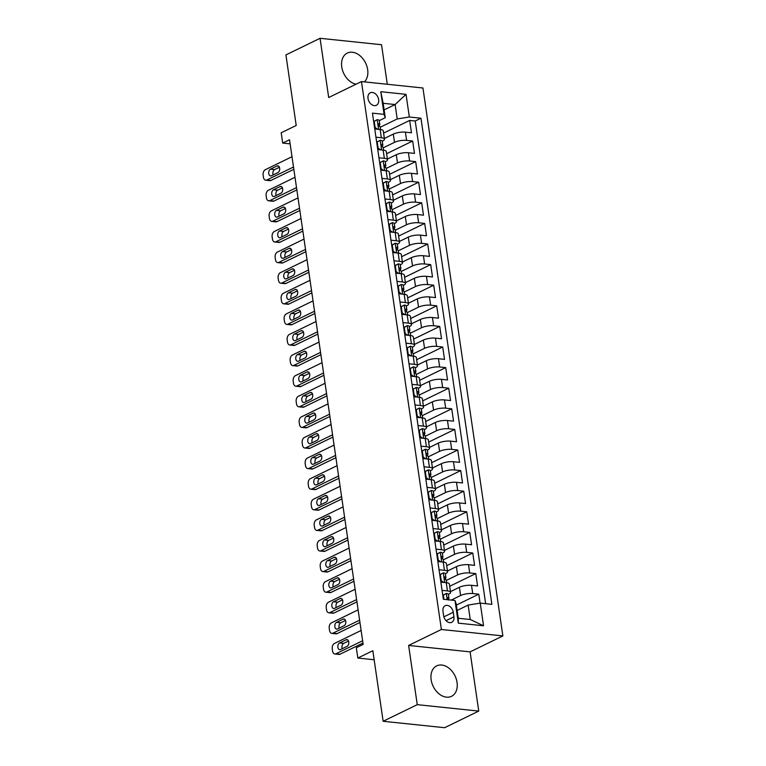 <?xml version="1.0" encoding="UTF-8"?>
<svg xmlns="http://www.w3.org/2000/svg" width="766" height="766" viewBox="0 0 766 766"><rect width="100%" height="100%" fill="white"/><g stroke="black" fill="none" stroke-linecap="round" stroke-linejoin="round"><path stroke-width="1.15" d="M364.425 81.876A16.938 12.112 64 0 0 367.661 69.639A16.938 12.112 64 0 0 347.285 53.065A16.938 12.112 64 0 0 341.741 66.939A16.938 12.112 64 0 0 356.046 84.203M431.134 679.739A16.938 12.112 64 0 0 451.509 696.323A16.938 12.112 64 0 0 457.053 682.449A16.938 12.112 64 0 0 436.687 665.865A16.938 12.112 64 0 0 431.134 679.739M368.015 98.479A6.951 4.969 64 0 0 376.374 105.287A6.951 4.969 64 0 0 378.643 99.59A6.951 4.969 64 0 0 370.284 92.791A6.951 4.969 64 0 0 368.015 98.479M387.299 84.27L381.535 44.725L320.054 38.3L285.919 54.913L296.212 125.471L281.199 132.777L282.702 143.079L290.123 143.855M502.869 635.914L422.937 87.994L361.456 81.569L441.388 629.489L502.869 635.914L470.104 651.866L408.623 645.441L417.259 704.663L478.74 711.087L470.104 651.866M478.74 711.087L444.615 727.7L383.134 721.275L372.841 650.727L357.827 658.042L374.162 659.746M417.259 704.663L383.134 721.275M480.081 603.148L478.779 594.186L456.364 605.102M450.485 591.62L459.399 587.283A8.685 2.47 -8.3 0 1 471.511 585.31L477.572 585.952L475.772 573.59L449.709 586.277M447.478 571.024L456.402 566.677A8.685 2.47 171.7 0 1 468.505 564.714L474.566 565.346L472.766 552.995L446.702 565.681M444.481 550.419L453.395 546.081A8.685 2.47 171.7 0 1 465.498 544.119L471.569 544.75L469.759 532.389L443.696 545.086M441.475 529.823L450.389 525.486A8.685 2.47 171.7 0 1 462.492 523.523L468.562 524.155L466.753 511.793L440.689 524.48M438.468 509.227L447.382 504.89A8.685 2.47 171.7 0 1 459.485 502.917L465.556 503.559L463.756 491.197L437.683 503.884M435.461 488.631L444.376 484.284A8.685 2.47 171.7 0 1 456.488 482.321L462.549 482.953L460.749 470.592L434.686 483.289M432.455 468.026L441.369 463.689A8.685 2.47 171.7 0 1 453.482 461.726L459.543 462.358L457.742 449.996L431.679 462.683M429.448 447.43L438.372 443.093A8.685 2.47 171.7 0 1 450.475 441.13L456.536 441.762L454.736 429.4L428.673 442.087M426.451 426.834L435.366 422.487A8.685 2.47 171.7 0 1 447.468 420.524L453.539 421.156L451.729 408.805L425.666 421.491M423.445 406.229L432.359 401.891A8.685 2.47 171.7 0 1 444.462 399.929L450.532 400.561L448.723 388.199L422.66 400.896M420.438 385.633L429.353 381.296A8.685 2.47 171.7 0 1 441.455 379.333L447.526 379.965L445.726 367.603L419.653 380.29M417.432 365.037L426.346 360.7A8.685 2.47 171.7 0 1 438.458 358.727L444.519 359.369L442.719 347.008L416.656 359.694M414.425 344.441L423.339 340.094A8.685 2.47 171.7 0 1 435.452 338.132L441.513 338.764L439.713 326.402L413.65 339.099M411.419 323.836L420.333 319.499A8.685 2.47 171.7 0 1 432.445 317.536L438.506 318.168L436.706 305.806L410.643 318.503M408.412 303.24L417.336 298.903A8.685 2.47 171.7 0 1 429.439 296.94L435.5 297.572L433.7 285.211L407.636 297.897M405.415 282.644L414.329 278.297A8.685 2.47 171.7 0 1 426.432 276.335L432.503 276.966L430.693 264.615L404.63 277.302M402.409 262.039L411.323 257.702A8.685 2.47 171.7 0 1 423.426 255.739L429.496 256.371L427.696 244.009L401.623 256.706M399.402 241.443L408.316 237.106A8.685 2.47 171.7 0 1 420.429 235.143L426.49 235.775L424.69 223.413L398.626 236.1M396.395 220.847L405.31 216.51A8.685 2.47 171.7 0 1 417.422 214.537L423.483 215.179L421.683 202.818L395.62 215.505M393.389 200.252L402.303 195.904A8.685 2.47 171.7 0 1 414.416 193.942L420.477 194.574L418.676 182.212L392.613 194.909M390.382 179.646L399.306 175.309A8.685 2.47 171.7 0 1 411.409 173.346L417.47 173.978L415.67 161.616L389.607 174.313M387.385 159.05L396.3 154.713A8.685 2.47 171.7 0 1 408.402 152.75L414.473 153.382L412.663 141.021L386.6 153.707M375.953 137.181L381.344 137.746A8.685 2.47 -8.3 0 1 384.475 139.153A8.685 2.47 -8.3 0 1 382.531 141.097L382.263 141.231M378.95 157.786L384.35 158.351A8.685 2.47 -8.3 0 1 387.481 159.749A8.685 2.47 -8.3 0 1 385.537 161.703L385.269 161.827M381.956 178.382L387.357 178.947A8.685 2.47 -8.3 0 1 390.488 180.355A8.685 2.47 -8.3 0 1 388.544 182.298L388.266 182.432M384.963 198.978L390.363 199.543A8.685 2.47 -8.3 0 1 393.494 200.951A8.685 2.47 -8.3 0 1 391.55 202.894L391.273 203.028M387.969 219.583L393.36 220.139A8.685 2.47 -8.3 0 1 396.501 221.546A8.685 2.47 -8.3 0 1 394.547 223.5L394.279 223.624M390.976 240.179L396.367 240.744A8.685 2.47 -8.3 0 1 399.507 242.142A8.685 2.47 -8.3 0 1 397.554 244.095L397.286 244.23M393.983 260.775L399.373 261.34A8.685 2.47 -8.3 0 1 402.504 262.748A8.685 2.47 -8.3 0 1 400.561 264.691L400.292 264.825M396.989 281.371L402.38 281.936A8.685 2.47 -8.3 0 1 405.511 283.343A8.685 2.47 -8.3 0 1 403.567 285.287L403.299 285.421M399.986 301.976L405.386 302.541A8.685 2.47 -8.3 0 1 408.517 303.939A8.685 2.47 -8.3 0 1 406.574 305.893L406.296 306.017M402.993 322.572L408.393 323.137A8.685 2.47 -8.3 0 1 411.524 324.545A8.685 2.47 -8.3 0 1 409.58 326.488L409.303 326.622M405.999 343.168L411.399 343.733A8.685 2.47 -8.3 0 1 414.53 345.14A8.685 2.47 -8.3 0 1 412.577 347.084L412.309 347.218M409.006 363.773L414.396 364.329A8.685 2.47 -8.3 0 1 417.537 365.736A8.685 2.47 -8.3 0 1 415.584 367.69L415.316 367.814M412.012 384.369L417.403 384.934A8.685 2.47 -8.3 0 1 420.544 386.332A8.685 2.47 -8.3 0 1 418.59 388.285L418.322 388.419M415.019 404.965L420.41 405.53A8.685 2.47 -8.3 0 1 423.541 406.938A8.685 2.47 -8.3 0 1 421.597 408.881L421.329 409.015M418.016 425.561L423.416 426.126A8.685 2.47 -8.3 0 1 426.547 427.533A8.685 2.47 -8.3 0 1 424.603 429.477L424.326 429.611M421.022 446.166L426.423 446.731A8.685 2.47 -8.3 0 1 429.554 448.129A8.685 2.47 -8.3 0 1 427.61 450.082L427.332 450.207M424.029 466.762L429.429 467.327A8.685 2.47 -8.3 0 1 432.56 468.735A8.685 2.47 -8.3 0 1 430.607 470.678L430.339 470.812M427.035 487.358L432.426 487.923A8.685 2.47 -8.3 0 1 435.567 489.33A8.685 2.47 -8.3 0 1 433.613 491.274L433.345 491.408M430.042 507.963L435.433 508.519A8.685 2.47 -8.3 0 1 438.573 509.926A8.685 2.47 -8.3 0 1 436.62 511.88L436.352 512.004M433.049 528.559L438.439 529.124A8.685 2.47 -8.3 0 1 441.57 530.522A8.685 2.47 -8.3 0 1 439.627 532.475L439.358 532.609M436.046 549.155L441.446 549.72A8.685 2.47 -8.3 0 1 444.577 551.127A8.685 2.47 -8.3 0 1 442.633 553.071L442.365 553.205M439.052 569.751L444.452 570.316A8.685 2.47 -8.3 0 1 447.583 571.723A8.685 2.47 -8.3 0 1 445.64 573.667L445.362 573.801M357.827 658.042L356.324 647.739L363.151 644.417L289.529 139.757L282.702 143.079M453.932 616.802L453.271 612.273A6.731 4.816 64 0 0 445.18 605.686A6.731 4.816 64 0 0 442.978 611.201L443.638 615.73A6.731 4.816 64 0 0 451.729 622.318A6.731 4.816 64 0 0 453.932 616.802L446.032 620.652M385.26 117.715L384.072 114.354L372.439 113.148L443.361 599.271L454.994 600.487L456.182 603.838L458.279 618.258L470.247 619.503L468.141 605.083L480.244 603.12L491.877 604.336L420.965 118.213L409.331 116.997L397.219 118.96L395.122 104.54L383.153 103.295L385.26 117.715L379.256 120.635M384.072 114.354L380.769 91.7L406.028 94.342L409.331 116.997M480.244 603.12L483.557 625.784L458.298 623.141L454.994 600.487M383.22 147.838L394.49 142.352A8.685 2.47 -8.3 0 1 406.602 140.389L412.663 141.021M384.379 138.454L393.293 134.107L394.49 142.352M386.227 168.434L397.497 162.947A8.685 2.47 -8.3 0 1 409.609 160.984L415.67 161.616M389.233 189.039L400.503 183.543A8.685 2.47 -8.3 0 1 412.615 181.58L418.676 182.212M392.24 209.635L403.51 204.149A8.685 2.47 -8.3 0 1 415.612 202.186L421.683 202.818M395.246 230.231L406.516 224.744A8.685 2.47 -8.3 0 1 418.619 222.782L424.69 223.413M398.253 250.827L409.523 245.34A8.685 2.47 -8.3 0 1 421.626 243.377L427.696 244.009M401.25 271.432L412.52 265.946A8.685 2.47 -8.3 0 1 424.632 263.973L430.693 264.615M404.257 292.028L415.526 286.541A8.685 2.47 -8.3 0 1 427.639 284.579L433.7 285.211M407.263 312.624L418.533 307.137A8.685 2.47 -8.3 0 1 430.645 305.174L436.706 305.806M410.27 333.229L421.539 327.733A8.685 2.47 -8.3 0 1 433.642 325.77L439.713 326.402M413.276 353.825L424.546 348.339A8.685 2.47 -8.3 0 1 436.649 346.376L442.719 347.008M416.283 374.421L427.552 368.934A8.685 2.47 -8.3 0 1 439.655 366.971L445.726 367.603M419.28 395.017L430.559 389.53A8.685 2.47 -8.3 0 1 442.662 387.567L448.723 388.199M422.286 415.622L433.556 410.136A8.685 2.47 -8.3 0 1 445.668 408.163L451.729 408.805M425.293 436.218L436.563 430.731A8.685 2.47 -8.3 0 1 448.675 428.769L454.736 429.4M428.299 456.814L439.569 451.327A8.685 2.47 -8.3 0 1 451.672 449.364L457.742 449.996M431.306 477.419L442.576 471.923A8.685 2.47 -8.3 0 1 454.678 469.96L460.749 470.592M434.312 498.015L445.582 492.528A8.685 2.47 -8.3 0 1 457.685 490.566L463.756 491.197M437.309 518.611L448.589 513.124A8.685 2.47 -8.3 0 1 460.692 511.161L466.753 511.793M440.316 539.207L451.586 533.72A8.685 2.47 -8.3 0 1 463.698 531.757L469.759 532.389M443.322 559.812L454.592 554.325A8.685 2.47 -8.3 0 1 466.705 552.353L472.766 552.995M446.329 580.408L457.599 574.921A8.685 2.47 -8.3 0 1 469.711 572.958L475.772 573.59M442.059 590.356L447.459 590.921A8.685 2.47 -8.3 0 1 450.59 592.319A8.685 2.47 -8.3 0 1 448.637 594.272L448.369 594.397M451.212 600.094L460.605 595.517A8.685 2.47 -8.3 0 1 472.708 593.554L478.779 594.186M485.644 603.685L415.229 120.999L409.657 120.425L383.594 133.112M393.293 134.107A8.685 2.47 171.7 0 1 405.396 132.145L411.466 132.777L409.657 120.425M440.862 582.112L446.252 582.677A8.685 2.47 -8.3 0 1 449.383 584.085L450.59 592.319M447.583 571.723L446.387 563.479A8.685 2.47 171.7 0 0 443.246 562.081L437.855 561.516M444.577 551.127L443.38 542.883A8.685 2.47 171.7 0 0 440.239 541.476L434.849 540.92M441.57 530.522L440.373 522.288A8.685 2.47 171.7 0 0 437.242 520.88L431.842 520.315M438.573 509.926L437.367 501.692A8.685 2.47 171.7 0 0 434.236 500.284L428.836 499.719M435.567 489.33L434.36 481.086A8.685 2.47 171.7 0 0 431.229 479.688L425.829 479.123M432.56 468.735L431.354 460.49A8.685 2.47 171.7 0 0 428.223 459.083L422.832 458.518M429.554 448.129L428.347 439.895A8.685 2.47 171.7 0 0 425.216 438.487L419.825 437.922M426.547 427.533L425.35 419.289A8.685 2.47 171.7 0 0 422.21 417.891L416.819 417.326M423.541 406.938L422.344 398.693A8.685 2.47 171.7 0 0 419.213 397.286L413.812 396.731M420.544 386.332L419.337 378.098A8.685 2.47 171.7 0 0 416.206 376.69L410.806 376.125M417.537 365.736L416.331 357.502A8.685 2.47 171.7 0 0 413.2 356.094L407.799 355.529M414.53 345.14L413.324 336.896A8.685 2.47 171.7 0 0 410.193 335.498L404.793 334.934M411.524 324.545L410.317 316.301A8.685 2.47 171.7 0 0 407.186 314.893L401.796 314.328M408.517 303.939L407.32 295.705A8.685 2.47 171.7 0 0 404.18 294.297L398.789 293.732M405.511 283.343L404.314 275.099A8.685 2.47 171.7 0 0 401.173 273.701L395.783 273.136M402.504 262.748L401.307 254.504A8.685 2.47 171.7 0 0 398.176 253.096L392.776 252.541M399.507 242.142L398.301 233.908A8.685 2.47 171.7 0 0 395.17 232.5L389.77 231.935M396.501 221.546L395.294 213.312A8.685 2.47 171.7 0 0 392.163 211.904L386.763 211.339M393.494 200.951L392.288 192.706A8.685 2.47 171.7 0 0 389.157 191.309L383.766 190.744M390.488 180.355L389.291 172.111A8.685 2.47 171.7 0 0 386.15 170.703L380.759 170.138M387.481 159.749L386.284 151.515A8.685 2.47 171.7 0 0 383.144 150.107L377.753 149.542M384.475 139.153L383.278 130.909A8.685 2.47 171.7 0 0 380.147 129.511L374.746 128.947M457.139 610.445L468.141 605.083M408.623 645.441L441.388 629.489M320.054 38.3L328.691 97.521L361.456 81.569M384.12 109.902L395.122 104.54L406.028 94.342M380.223 127.242L397.219 118.96M415.229 120.999L420.965 118.213M458.279 618.258L458.298 623.141M470.247 619.503L483.557 625.784M380.769 91.7L383.153 103.295M362.615 640.769L335.881 653.791A4.347 2.777 -84 0 1 334.828 653.992A4.347 2.777 -84 0 1 332.549 650.995L332.252 648.936A4.347 2.777 -84 0 1 334.378 643.488L361.112 630.466M334.828 653.992L338.984 654.423A4.347 2.777 96 0 0 340.037 654.221L362.95 643.067M442.786 595.326L446.367 593.43A5.755 1.637 -8.3 0 1 448.359 594.359L448.933 598.265A5.755 1.637 171.7 0 0 448.014 597.557L447.717 597.576M446.367 593.43L443.351 595.144L443.954 599.328M340.525 649.539A3.476 2.221 96 0 1 339.683 649.702A3.476 2.221 96 0 1 337.806 646.667A3.476 2.221 96 0 1 339.558 642.952L346.117 639.763A3.476 2.221 96 0 1 346.96 639.6A3.476 2.221 96 0 1 348.827 642.626A3.476 2.221 96 0 1 347.075 646.351L340.525 649.539M448.062 599.759L448.799 598.715A5.755 1.637 171.7 0 0 448.933 598.265M447.478 597.825L448.014 597.557C447.085 598.141 447.2 598.964 448.378 600.027M342.258 648.697A3.476 2.221 96 0 1 343.714 643.383L348.53 641.037M443.351 595.144L442.796 595.412M359.608 620.173L332.875 633.185A4.347 2.777 -84 0 1 331.822 633.386A4.347 2.777 -84 0 1 329.543 630.399L329.246 628.34A4.347 2.777 -84 0 1 331.372 622.892L358.115 609.87M331.822 633.386L335.977 633.827A4.347 2.777 96 0 0 337.03 633.626L359.943 622.461M439.78 574.72L443.361 572.834A5.755 1.637 -8.3 0 1 445.362 573.753L445.927 577.669A5.755 1.637 171.7 0 0 445.017 576.961L444.711 576.98M443.361 572.834L440.345 574.548L441.245 580.724L443.792 582.419M337.519 628.943A3.476 2.221 96 0 1 336.676 629.106A3.476 2.221 96 0 1 334.799 626.071A3.476 2.221 96 0 1 336.561 622.346L343.111 619.158A3.476 2.221 96 0 1 343.953 619.005A3.476 2.221 96 0 1 345.83 622.03A3.476 2.221 96 0 1 344.068 625.755L337.519 628.943M445.017 579.22L445.793 578.119A5.755 1.637 171.7 0 0 445.927 577.669M444.471 577.229L445.017 576.961C444.079 577.535 444.194 578.368 445.372 579.431A5.755 1.637 -8.3 0 1 446.291 580.14L446.664 582.725M339.261 628.091A3.476 2.221 96 0 1 340.707 622.787L345.523 620.441M440.345 574.548L439.789 574.816M440.689 580.992L441.245 580.724M356.611 599.577L329.868 612.589A4.347 2.777 -84 0 1 328.815 612.79A4.347 2.777 -84 0 1 326.536 609.803L326.239 607.744A4.347 2.777 -84 0 1 328.365 602.287L355.108 589.274M328.815 612.79L332.971 613.221A4.347 2.777 96 0 0 334.024 613.02L356.946 601.865M436.773 554.124L440.364 552.238A5.755 1.637 -8.3 0 1 442.355 553.157L442.92 557.073A5.755 1.637 171.7 0 0 442.011 556.365L441.704 556.384M440.364 552.238L437.338 553.952L438.238 560.128L440.795 561.823M334.512 608.348A3.476 2.221 96 0 1 333.67 608.501A3.476 2.221 96 0 1 331.793 605.475A3.476 2.221 96 0 1 333.555 601.75L340.104 598.562A3.476 2.221 96 0 1 340.947 598.399A3.476 2.221 96 0 1 342.823 601.434A3.476 2.221 96 0 1 341.062 605.15L334.512 608.348M442.011 558.625L442.786 557.524A5.755 1.637 171.7 0 0 442.92 557.073M441.465 556.623L442.011 556.365C441.072 556.939 441.197 557.763 442.365 558.835A5.755 1.637 -8.3 0 1 443.284 559.544L443.658 562.129M336.255 607.495A3.476 2.221 96 0 1 337.71 602.181L342.517 599.845M437.338 553.952L436.783 554.22M437.692 560.396L438.238 560.128M353.605 578.972L326.862 591.994A4.347 2.777 -84 0 1 325.809 592.195A4.347 2.777 -84 0 1 323.53 589.198L323.233 587.139A4.347 2.777 -84 0 1 325.358 581.691L352.101 568.678M325.809 592.195L329.964 592.625A4.347 2.777 96 0 0 331.017 592.424L353.94 581.27M433.767 533.529L437.357 531.633A5.755 1.637 -8.3 0 1 439.349 532.562L439.923 536.468A5.755 1.637 171.7 0 0 439.004 535.76L438.698 535.788M437.357 531.633L434.332 533.347L435.232 539.532L437.788 541.227M331.506 587.742A3.476 2.221 96 0 1 330.663 587.905A3.476 2.221 96 0 1 328.796 584.87A3.476 2.221 96 0 1 330.548 581.155L337.097 577.966A3.476 2.221 96 0 1 337.94 577.803A3.476 2.221 96 0 1 339.817 580.839A3.476 2.221 96 0 1 338.065 584.554L331.506 587.742M439.014 538.019L439.789 536.918A5.755 1.637 171.7 0 0 439.923 536.468M438.458 536.028L439.004 535.76C438.066 536.344 438.19 537.167 439.368 538.23A5.755 1.637 -8.3 0 1 440.278 538.948L440.661 541.533M333.248 586.9A3.476 2.221 96 0 1 334.704 581.586L339.51 579.24M434.332 533.347L433.786 533.615M434.686 539.8L435.232 539.532M350.598 558.376L323.855 571.398A4.347 2.777 -84 0 1 322.812 571.589A4.347 2.777 -84 0 1 320.533 568.602L320.226 566.543A4.347 2.777 -84 0 1 322.362 561.095L349.095 548.073M322.812 571.589L326.958 572.03A4.347 2.777 96 0 0 328.011 571.829L350.933 560.664M430.76 512.933L434.351 511.037A5.755 1.637 -8.3 0 1 436.342 511.956L436.917 515.872A5.755 1.637 171.7 0 0 435.998 515.164L435.701 515.183M434.351 511.037L431.325 512.751L432.225 518.927L434.782 520.621M328.499 567.146A3.476 2.221 96 0 1 327.666 567.309A3.476 2.221 96 0 1 325.789 564.274A3.476 2.221 96 0 1 327.542 560.559L334.091 557.361A3.476 2.221 96 0 1 334.934 557.208A3.476 2.221 96 0 1 336.81 560.233A3.476 2.221 96 0 1 335.058 563.958L328.499 567.146M436.007 517.423L436.783 516.322A5.755 1.637 171.7 0 0 436.917 515.872M435.452 515.432L435.998 515.164C435.059 515.748 435.184 516.571 436.361 517.634A5.755 1.637 -8.3 0 1 437.271 518.343L437.654 520.928M330.242 566.304A3.476 2.221 96 0 1 331.697 560.99L336.513 558.644M431.325 512.751L430.779 513.019M431.679 519.195L432.225 518.927M347.592 537.78L320.858 550.792A4.347 2.777 -84 0 1 319.805 550.993A4.347 2.777 -84 0 1 317.526 548.006L317.22 545.947A4.347 2.777 -84 0 1 319.355 540.499L346.088 527.477M319.805 550.993L323.961 551.424A4.347 2.777 96 0 0 325.004 551.233L347.927 540.068M427.763 492.327L431.344 490.441A5.755 1.637 -8.3 0 1 433.336 491.36L433.91 495.276A5.755 1.637 171.7 0 0 432.991 494.568L432.694 494.587M431.344 490.441L428.318 492.155L429.228 498.331L431.775 500.026M325.502 546.551A3.476 2.221 96 0 1 324.66 546.704A3.476 2.221 96 0 1 322.783 543.678A3.476 2.221 96 0 1 324.535 539.953L331.094 536.765A3.476 2.221 96 0 1 331.927 536.602A3.476 2.221 96 0 1 333.804 539.637A3.476 2.221 96 0 1 332.051 543.362L325.502 546.551M433.001 496.828L433.776 495.726A5.755 1.637 171.7 0 0 433.91 495.276M432.445 494.826L432.991 494.568C432.053 495.142 432.177 495.966 433.355 497.038A5.755 1.637 -8.3 0 1 434.274 497.747L434.648 500.332M327.235 545.698A3.476 2.221 96 0 1 328.691 540.394L333.507 538.048M428.318 492.155L427.773 492.423M428.673 498.599L429.228 498.331M344.585 517.174L317.852 530.196A4.347 2.777 -84 0 1 316.798 530.398A4.347 2.777 -84 0 1 314.52 527.41L314.213 525.342A4.347 2.777 -84 0 1 316.348 519.894L343.082 506.881M316.798 530.398L320.954 530.828A4.347 2.777 96 0 0 322.007 530.627L344.92 519.472M424.757 471.732L428.338 469.845A5.755 1.637 -8.3 0 1 430.329 470.764L430.904 474.681A5.755 1.637 171.7 0 0 429.985 473.963L429.688 473.991M428.338 469.845L425.322 471.55L426.222 477.735L428.769 479.43M322.496 525.945A3.476 2.221 96 0 1 321.653 526.108A3.476 2.221 96 0 1 319.776 523.082A3.476 2.221 96 0 1 321.529 519.358L328.087 516.169A3.476 2.221 96 0 1 328.93 516.006A3.476 2.221 96 0 1 330.797 519.042A3.476 2.221 96 0 1 329.045 522.757L322.496 525.945M429.994 476.232L430.77 475.131A5.755 1.637 171.7 0 0 430.904 474.681M429.448 474.231L429.985 473.963C429.056 474.547 429.171 475.37 430.348 476.442A5.755 1.637 -8.3 0 1 431.268 477.151L431.641 479.736M324.229 525.103A3.476 2.221 96 0 1 325.684 519.788L330.5 517.452M425.322 471.55L424.766 471.818M425.666 478.003L426.222 477.735M341.579 496.579L314.845 509.601A4.347 2.777 -84 0 1 313.792 509.802A4.347 2.777 -84 0 1 311.513 506.805L311.216 504.746A4.347 2.777 -84 0 1 313.342 499.298L340.075 486.276M313.792 509.802L317.947 510.233A4.347 2.777 96 0 0 319.001 510.032L341.914 498.877M421.75 451.136L425.331 449.24A5.755 1.637 -8.3 0 1 427.332 450.169L427.897 454.075A5.755 1.637 171.7 0 0 426.988 453.367L426.681 453.386M425.331 449.24L422.315 450.954L423.215 457.139L425.762 458.824M319.489 505.349A3.476 2.221 96 0 1 318.646 505.512A3.476 2.221 96 0 1 316.77 502.477A3.476 2.221 96 0 1 318.532 498.762L325.081 495.573A3.476 2.221 96 0 1 325.923 495.411A3.476 2.221 96 0 1 327.8 498.436A3.476 2.221 96 0 1 326.038 502.161L319.489 505.349M426.988 455.626L427.763 454.525A5.755 1.637 171.7 0 0 427.897 454.075M426.442 453.635L426.988 453.367C426.049 453.951 426.164 454.774 427.342 455.837A5.755 1.637 -8.3 0 1 428.261 456.546L428.634 459.14M321.232 504.507A3.476 2.221 96 0 1 322.678 499.193L327.494 496.847M422.315 450.954L421.76 451.222M422.66 457.398L423.215 457.139M338.582 475.983L311.839 488.995A4.347 2.777 -84 0 1 310.785 489.196A4.347 2.777 -84 0 1 308.507 486.209L308.21 484.15A4.347 2.777 -84 0 1 310.335 478.702L337.078 465.68M310.785 489.196L314.941 489.637A4.347 2.777 96 0 0 315.994 489.436L338.917 478.271M418.743 430.53L422.334 428.644A5.755 1.637 -8.3 0 1 424.326 429.563L424.891 433.479A5.755 1.637 171.7 0 0 423.981 432.771L423.675 432.79M422.334 428.644L419.308 430.358L420.208 436.534L422.765 438.229M316.482 484.754A3.476 2.221 96 0 1 315.64 484.916A3.476 2.221 96 0 1 313.763 481.881A3.476 2.221 96 0 1 315.525 478.156L322.074 474.968A3.476 2.221 96 0 1 322.917 474.815A3.476 2.221 96 0 1 324.794 477.84A3.476 2.221 96 0 1 323.032 481.565L316.482 484.754M423.981 435.031L424.757 433.929A5.755 1.637 171.7 0 0 424.891 433.479M423.435 433.039L423.981 432.771C423.043 433.345 423.158 434.178 424.335 435.241A5.755 1.637 -8.3 0 1 425.254 435.95L425.628 438.535M318.225 483.901A3.476 2.221 96 0 1 319.681 478.597L324.487 476.251M419.308 430.358L418.753 430.626M419.663 436.802L420.208 436.534M335.575 455.387L308.832 468.399A4.347 2.777 -84 0 1 307.779 468.601A4.347 2.777 -84 0 1 305.5 465.613L305.203 463.554A4.347 2.777 -84 0 1 307.329 458.097L334.072 445.084M307.779 468.601L311.934 469.031A4.347 2.777 96 0 0 312.988 468.83L335.91 457.675M415.737 409.934L419.328 408.048A5.755 1.637 -8.3 0 1 421.319 408.967L421.894 412.884A5.755 1.637 171.7 0 0 420.974 412.175L420.668 412.194M419.328 408.048L416.302 409.762L417.202 415.938L419.758 417.633M313.476 464.158A3.476 2.221 96 0 1 312.633 464.311A3.476 2.221 96 0 1 310.766 461.285A3.476 2.221 96 0 1 312.518 457.561L319.068 454.372A3.476 2.221 96 0 1 319.91 454.209A3.476 2.221 96 0 1 321.787 457.245A3.476 2.221 96 0 1 320.035 460.96L313.476 464.158M420.974 414.435L421.75 413.334A5.755 1.637 171.7 0 0 421.894 412.884M420.429 412.434L420.974 412.175C420.036 412.75 420.161 413.573 421.338 414.645A5.755 1.637 -8.3 0 1 422.248 415.354L422.631 417.939M315.219 463.306A3.476 2.221 96 0 1 316.674 458.001L321.481 455.655M416.302 409.762L415.756 410.03M416.656 416.206L417.202 415.938M332.568 434.782L305.825 447.804A4.347 2.777 -84 0 1 304.782 448.005A4.347 2.777 -84 0 1 302.503 445.008L302.197 442.949A4.347 2.777 -84 0 1 304.322 437.501L331.065 424.488M304.782 448.005L308.928 448.436A4.347 2.777 96 0 0 309.981 448.234L332.904 437.08M412.73 389.339L416.321 387.443A5.755 1.637 -8.3 0 1 418.313 388.372L418.887 392.278A5.755 1.637 171.7 0 0 417.968 391.57L417.671 391.598M416.321 387.443L413.295 389.157L414.195 395.342L416.752 397.037M310.469 443.552A3.476 2.221 96 0 1 309.636 443.715A3.476 2.221 96 0 1 307.76 440.68A3.476 2.221 96 0 1 309.512 436.965L316.061 433.776A3.476 2.221 96 0 1 316.904 433.613A3.476 2.221 96 0 1 318.78 436.649A3.476 2.221 96 0 1 317.028 440.364L310.469 443.552M417.977 393.829L418.753 392.728A5.755 1.637 171.7 0 0 418.887 392.278M417.422 391.838L417.968 391.57C417.03 392.154 417.154 392.977 418.332 394.04A5.755 1.637 -8.3 0 1 419.241 394.758L419.624 397.343M312.212 442.71A3.476 2.221 96 0 1 313.667 437.396L318.484 435.05M413.295 389.157L412.75 389.425M413.65 395.61L414.195 395.342M329.562 414.186L302.829 427.208A4.347 2.777 -84 0 1 301.775 427.399A4.347 2.777 -84 0 1 299.496 424.412L299.19 422.353A4.347 2.777 -84 0 1 301.325 416.905L328.059 403.883M301.775 427.399L305.931 427.84A4.347 2.777 96 0 0 306.975 427.639L329.897 416.474M409.733 368.743L413.314 366.847A5.755 1.637 -8.3 0 1 415.306 367.766L415.881 371.682A5.755 1.637 171.7 0 0 414.961 370.974L414.665 370.993M413.314 366.847L410.289 368.561L411.198 374.737L413.745 376.432M307.472 422.956A3.476 2.221 96 0 1 306.63 423.119A3.476 2.221 96 0 1 304.753 420.084A3.476 2.221 96 0 1 306.505 416.369L313.064 413.171A3.476 2.221 96 0 1 313.897 413.018A3.476 2.221 96 0 1 315.774 416.043A3.476 2.221 96 0 1 314.022 419.768L307.472 422.956M414.971 373.233L415.746 372.132A5.755 1.637 171.7 0 0 415.881 371.682M414.416 371.242L414.961 370.974C414.023 371.558 414.147 372.381 415.325 373.444A5.755 1.637 -8.3 0 1 416.244 374.153L416.618 376.738M309.205 422.114A3.476 2.221 96 0 1 310.661 416.8L315.477 414.454M410.289 368.561L409.743 368.829M410.643 375.005L411.198 374.737M326.555 393.59L299.822 406.602A4.347 2.777 -84 0 1 298.769 406.803A4.347 2.777 -84 0 1 296.49 403.816L296.183 401.757A4.347 2.777 -84 0 1 298.319 396.309L325.052 383.287M298.769 406.803L302.924 407.234A4.347 2.777 96 0 0 303.978 407.043L326.89 395.878M406.727 348.137L410.308 346.251A5.755 1.637 -8.3 0 1 412.3 347.17L412.874 351.087A5.755 1.637 171.7 0 0 411.955 350.378L411.658 350.397M410.308 346.251L407.292 347.965L408.192 354.141L410.739 355.836M304.466 402.361A3.476 2.221 96 0 1 303.623 402.514A3.476 2.221 96 0 1 301.747 399.488A3.476 2.221 96 0 1 303.499 395.763L310.058 392.575A3.476 2.221 96 0 1 310.9 392.412A3.476 2.221 96 0 1 312.767 395.447A3.476 2.221 96 0 1 311.015 399.172L304.466 402.361M411.964 352.638L412.74 351.537A5.755 1.637 171.7 0 0 412.874 351.087M411.419 350.637L411.955 350.378C411.026 350.952 411.141 351.776 412.319 352.848A5.755 1.637 -8.3 0 1 413.238 353.557L413.611 356.142M306.199 401.508A3.476 2.221 96 0 1 307.654 396.204L312.471 393.858M407.292 347.965L406.736 348.233M407.636 354.409L408.192 354.141M323.549 372.985L296.815 386.007A4.347 2.777 -84 0 1 295.762 386.208A4.347 2.777 -84 0 1 293.483 383.22L293.186 381.152A4.347 2.777 -84 0 1 295.312 375.704L322.046 362.691M295.762 386.208L299.918 386.639A4.347 2.777 96 0 0 300.971 386.437L323.884 375.283M403.72 327.542L407.301 325.655A5.755 1.637 -8.3 0 1 409.303 326.575L409.867 330.491A5.755 1.637 171.7 0 0 408.958 329.773L408.651 329.801M407.301 325.655L404.285 327.36L405.185 333.545L407.732 335.24M301.459 381.755A3.476 2.221 96 0 1 300.617 381.918A3.476 2.221 96 0 1 298.74 378.892A3.476 2.221 96 0 1 300.492 375.168L307.051 371.979A3.476 2.221 96 0 1 307.894 371.816A3.476 2.221 96 0 1 309.77 374.852A3.476 2.221 96 0 1 308.009 378.567L301.459 381.755M408.958 332.042L409.733 330.941A5.755 1.637 171.7 0 0 409.867 330.491M408.412 330.041L408.958 329.773C408.019 330.357 408.134 331.18 409.312 332.252A5.755 1.637 -8.3 0 1 410.231 332.961L410.605 335.546M303.202 380.913A3.476 2.221 96 0 1 304.648 375.599L309.464 373.262M404.285 327.36L403.73 327.628M404.63 333.813L405.185 333.545M320.552 352.389L293.809 365.411A4.347 2.777 -84 0 1 292.756 365.612A4.347 2.777 -84 0 1 290.477 362.615L290.18 360.556A4.347 2.777 -84 0 1 292.306 355.108L319.049 342.086M292.756 365.612L296.911 366.043A4.347 2.777 96 0 0 297.964 365.842L320.877 354.687M400.714 306.946L404.304 305.05A5.755 1.637 -8.3 0 1 406.296 305.979L406.861 309.885A5.755 1.637 171.7 0 0 405.951 309.177L405.645 309.196M404.304 305.05L401.279 306.764L402.179 312.949L404.735 314.644M298.453 361.159A3.476 2.221 96 0 1 297.61 361.322A3.476 2.221 96 0 1 295.733 358.287A3.476 2.221 96 0 1 297.495 354.572L304.045 351.383A3.476 2.221 96 0 1 304.887 351.221A3.476 2.221 96 0 1 306.764 354.256A3.476 2.221 96 0 1 305.002 357.971L298.453 361.159M405.951 311.436L406.727 310.335A5.755 1.637 171.7 0 0 406.861 309.885M405.405 309.445L405.951 309.177C405.013 309.761 405.128 310.584 406.306 311.647A5.755 1.637 -8.3 0 1 407.225 312.356L407.598 314.95M300.195 360.317A3.476 2.221 96 0 1 301.641 355.003L306.457 352.657M401.279 306.764L400.723 307.032M401.633 313.208L402.179 312.949M317.545 331.793L290.802 344.805A4.347 2.777 -84 0 1 289.749 345.006A4.347 2.777 -84 0 1 287.47 342.019L287.173 339.96A4.347 2.777 -84 0 1 289.299 334.512L316.042 321.49M289.749 345.006L293.905 345.447A4.347 2.777 96 0 0 294.958 345.246L317.88 334.081M397.707 286.34L401.298 284.454A5.755 1.637 -8.3 0 1 403.289 285.373L403.864 289.289A5.755 1.637 171.7 0 0 402.945 288.581L402.638 288.6M401.298 284.454L398.272 286.168L399.172 292.344L401.729 294.039M295.446 340.564A3.476 2.221 96 0 1 294.604 340.726A3.476 2.221 96 0 1 292.736 337.691A3.476 2.221 96 0 1 294.489 333.976L301.038 330.778A3.476 2.221 96 0 1 301.881 330.625A3.476 2.221 96 0 1 303.757 333.65A3.476 2.221 96 0 1 302.005 337.375L295.446 340.564M402.945 290.841L403.72 289.74A5.755 1.637 171.7 0 0 403.864 289.289M402.399 288.849L402.945 288.581C402.006 289.155 402.131 289.988 403.309 291.051A5.755 1.637 -8.3 0 1 404.218 291.76L404.601 294.345M297.189 339.721A3.476 2.221 96 0 1 298.644 334.407L303.451 332.061M398.272 286.168L397.726 286.436M398.626 292.612L399.172 292.344M314.539 311.197L287.796 324.21A4.347 2.777 -84 0 1 286.752 324.411A4.347 2.777 -84 0 1 284.464 321.423L284.167 319.365A4.347 2.777 -84 0 1 286.293 313.907L313.035 300.894M286.752 324.411L290.898 324.841A4.347 2.777 96 0 0 291.951 324.64L314.874 313.486M394.701 265.745L398.291 263.858A5.755 1.637 -8.3 0 1 400.283 264.777L400.857 268.694A5.755 1.637 171.7 0 0 399.938 267.985L399.641 268.004M398.291 263.858L395.266 265.572L396.166 271.748L398.722 273.443M292.44 319.968A3.476 2.221 96 0 1 291.607 320.121A3.476 2.221 96 0 1 289.73 317.095A3.476 2.221 96 0 1 291.482 313.371L298.031 310.182A3.476 2.221 96 0 1 298.874 310.019A3.476 2.221 96 0 1 300.751 313.055A3.476 2.221 96 0 1 298.999 316.77L292.44 319.968M399.948 270.245L400.723 269.144A5.755 1.637 171.7 0 0 400.857 268.694M399.392 268.244L399.938 267.985C399 268.56 399.124 269.383 400.302 270.455A5.755 1.637 -8.3 0 1 401.212 271.164L401.595 273.749M294.182 319.116A3.476 2.221 96 0 1 295.638 313.811L300.454 311.465M395.266 265.572L394.72 265.84M395.62 272.016L396.166 271.748M311.532 290.592L284.799 303.614A4.347 2.777 -84 0 1 283.746 303.815A4.347 2.777 -84 0 1 281.467 300.818L281.16 298.759A4.347 2.777 -84 0 1 283.296 293.311L310.029 280.299M283.746 303.815L287.901 304.246A4.347 2.777 96 0 0 288.945 304.045L311.867 292.89M391.704 245.149L395.285 243.253A5.755 1.637 -8.3 0 1 397.276 244.182L397.851 248.088A5.755 1.637 171.7 0 0 396.932 247.38L396.635 247.408M395.285 243.253L392.259 244.967L393.169 251.152L395.716 252.847M289.443 299.362A3.476 2.221 96 0 1 288.6 299.525A3.476 2.221 96 0 1 286.723 296.49A3.476 2.221 96 0 1 288.476 292.775L295.025 289.586A3.476 2.221 96 0 1 295.868 289.424A3.476 2.221 96 0 1 297.744 292.459A3.476 2.221 96 0 1 295.992 296.174L289.443 299.362M396.941 249.639L397.717 248.538A5.755 1.637 171.7 0 0 397.851 248.088M396.386 247.648L396.932 247.38C395.993 247.964 396.118 248.787 397.295 249.85A5.755 1.637 -8.3 0 1 398.215 250.568L398.588 253.153M291.176 298.52A3.476 2.221 96 0 1 292.631 293.206L297.447 290.86M392.259 244.967L391.713 245.235M392.613 251.42L393.169 251.152M308.526 269.996L281.792 283.018A4.347 2.777 -84 0 1 280.739 283.209A4.347 2.777 -84 0 1 278.46 280.222L278.154 278.163A4.347 2.777 -84 0 1 280.289 272.715L307.022 259.693M280.739 283.209L284.895 283.65A4.347 2.777 96 0 0 285.948 283.449L308.861 272.294M388.697 224.553L392.278 222.657A5.755 1.637 -8.3 0 1 394.27 223.576L394.844 227.492A5.755 1.637 171.7 0 0 393.925 226.784L393.628 226.803M392.278 222.657L389.262 224.371L390.162 230.547L392.709 232.242M286.436 278.767A3.476 2.221 96 0 1 285.594 278.929A3.476 2.221 96 0 1 283.717 275.894A3.476 2.221 96 0 1 285.469 272.179L292.028 268.981A3.476 2.221 96 0 1 292.871 268.828A3.476 2.221 96 0 1 294.738 271.853A3.476 2.221 96 0 1 292.985 275.578L286.436 278.767M393.935 229.044L394.71 227.942A5.755 1.637 171.7 0 0 394.844 227.492M393.379 227.052L393.925 226.784C392.996 227.368 393.111 228.191 394.289 229.254A5.755 1.637 -8.3 0 1 395.208 229.963L395.582 232.548M288.169 277.924A3.476 2.221 96 0 1 289.625 272.61L294.441 270.264M389.262 224.371L388.707 224.639M389.607 230.815L390.162 230.547M305.519 249.4L278.786 262.412A4.347 2.777 -84 0 1 277.732 262.614A4.347 2.777 -84 0 1 275.454 259.626L275.157 257.567A4.347 2.777 -84 0 1 277.282 252.119L304.016 239.097M277.732 262.614L281.888 263.044A4.347 2.777 96 0 0 282.941 262.853L305.854 251.688M385.691 203.947L389.272 202.061A5.755 1.637 -8.3 0 1 391.273 202.98L391.838 206.897A5.755 1.637 171.7 0 0 390.928 206.188L390.622 206.207M389.272 202.061L386.255 203.775L387.156 209.951L389.702 211.646M283.43 258.171A3.476 2.221 96 0 1 282.587 258.324A3.476 2.221 96 0 1 280.71 255.298A3.476 2.221 96 0 1 282.462 251.574L289.021 248.385A3.476 2.221 96 0 1 289.864 248.222A3.476 2.221 96 0 1 291.741 251.258A3.476 2.221 96 0 1 289.979 254.982L283.43 258.171M390.928 208.448L391.704 207.347A5.755 1.637 171.7 0 0 391.838 206.897M390.382 206.447L390.928 206.188C389.99 206.763 390.105 207.586 391.282 208.658A5.755 1.637 -8.3 0 1 392.202 209.367L392.575 211.952M285.163 257.319A3.476 2.221 96 0 1 286.618 252.014L291.434 249.668M386.255 203.775L385.7 204.043M386.6 210.219L387.156 209.951M302.513 228.795L275.779 241.817A4.347 2.777 -84 0 1 274.726 242.018A4.347 2.777 -84 0 1 272.447 239.03L272.15 236.962A4.347 2.777 -84 0 1 274.276 231.514L301.019 218.501M274.726 242.018L278.881 242.449A4.347 2.777 96 0 0 279.935 242.248L302.848 231.093M382.684 183.352L386.265 181.465A5.755 1.637 -8.3 0 1 388.266 182.385L388.831 186.301A5.755 1.637 171.7 0 0 387.922 185.583L387.615 185.611M386.265 181.465L383.249 183.17L384.149 189.355L386.696 191.05M280.423 237.565A3.476 2.221 96 0 1 279.58 237.728A3.476 2.221 96 0 1 277.704 234.702A3.476 2.221 96 0 1 279.466 230.978L286.015 227.789A3.476 2.221 96 0 1 286.857 227.626A3.476 2.221 96 0 1 288.734 230.662A3.476 2.221 96 0 1 286.972 234.377L280.423 237.565M387.922 187.852L388.697 186.751A5.755 1.637 171.7 0 0 388.831 186.301M387.376 185.851L387.922 185.583C386.983 186.167 387.098 186.99 388.276 188.063A5.755 1.637 -8.3 0 1 389.195 188.771L389.568 191.356M282.166 236.723A3.476 2.221 96 0 1 283.611 231.409L288.428 229.072M383.249 183.17L382.694 183.438M383.603 189.623L384.149 189.355M299.516 208.199L272.773 221.221A4.347 2.777 -84 0 1 271.719 221.422A4.347 2.777 -84 0 1 269.44 218.425L269.144 216.366A4.347 2.777 -84 0 1 271.269 210.918L298.012 197.896M271.719 221.422L275.875 221.853A4.347 2.777 96 0 0 276.928 221.652L299.851 210.497M379.677 162.756L383.268 160.86A5.755 1.637 -8.3 0 1 385.26 161.789L385.834 165.695A5.755 1.637 171.7 0 0 384.915 164.987L384.609 165.006M383.268 160.86L380.242 162.574L381.142 168.759L383.699 170.454M277.416 216.97A3.476 2.221 96 0 1 276.574 217.132A3.476 2.221 96 0 1 274.707 214.097A3.476 2.221 96 0 1 276.459 210.382L283.008 207.193A3.476 2.221 96 0 1 283.851 207.031A3.476 2.221 96 0 1 285.728 210.066A3.476 2.221 96 0 1 283.975 213.781L277.416 216.97M384.915 167.247L385.691 166.145A5.755 1.637 171.7 0 0 385.834 165.695M384.369 165.255L384.915 164.987C383.977 165.571 384.101 166.394 385.279 167.457A5.755 1.637 -8.3 0 1 386.188 168.166L386.571 170.761M279.159 216.127A3.476 2.221 96 0 1 280.615 210.813L285.421 208.467M380.242 162.574L379.697 162.842M380.597 169.027L381.142 168.759M296.509 187.603L269.766 200.615A4.347 2.777 -84 0 1 268.713 200.816A4.347 2.777 -84 0 1 266.434 197.829L266.137 195.77A4.347 2.777 -84 0 1 268.263 190.322L295.006 177.3M268.713 200.816L272.868 201.257A4.347 2.777 96 0 0 273.922 201.056L296.844 189.891M376.671 142.15L380.262 140.264A5.755 1.637 -8.3 0 1 382.253 141.183L382.828 145.1A5.755 1.637 171.7 0 0 381.908 144.391L381.612 144.41M380.262 140.264L377.236 141.978L378.136 148.154L380.692 149.849M274.41 196.374A3.476 2.221 96 0 1 273.567 196.536A3.476 2.221 96 0 1 271.7 193.501A3.476 2.221 96 0 1 273.452 189.786L280.002 186.588A3.476 2.221 96 0 1 280.844 186.435A3.476 2.221 96 0 1 282.721 189.461A3.476 2.221 96 0 1 280.969 193.185L274.41 196.374M381.918 146.651L382.694 145.55A5.755 1.637 171.7 0 0 382.828 145.1M381.363 144.659L381.908 144.391C380.97 144.975 381.095 145.799 382.272 146.861A5.755 1.637 -8.3 0 1 383.182 147.57L383.565 150.155M276.153 195.531A3.476 2.221 96 0 1 277.608 190.217L282.424 187.871M377.236 141.978L376.69 142.246M377.59 148.422L378.136 148.154M293.502 167.007L266.769 180.02A4.347 2.777 -84 0 1 265.716 180.221A4.347 2.777 -84 0 1 263.437 177.233L263.131 175.175A4.347 2.777 -84 0 1 265.266 169.726L291.999 156.704M265.716 180.221L269.862 180.652A4.347 2.777 96 0 0 270.915 180.45L293.838 169.296M373.674 121.555L377.255 119.668A5.755 1.637 -8.3 0 1 379.247 120.588L379.821 124.504A5.755 1.637 171.7 0 0 378.902 123.795L378.605 123.814M377.255 119.668L374.229 121.382L375.129 127.558L377.686 129.253M271.413 175.778A3.476 2.221 96 0 1 270.57 175.931A3.476 2.221 96 0 1 268.694 172.905A3.476 2.221 96 0 1 270.446 169.181L276.995 165.992A3.476 2.221 96 0 1 277.838 165.829A3.476 2.221 96 0 1 279.714 168.865A3.476 2.221 96 0 1 277.962 172.58L271.413 175.778M378.911 126.055L379.687 124.954A5.755 1.637 171.7 0 0 379.821 124.504M378.356 124.054L378.902 123.795C377.964 124.37 378.088 125.193 379.266 126.266A5.755 1.637 -8.3 0 1 380.175 126.974L380.558 129.559M273.146 174.926A3.476 2.221 96 0 1 274.601 169.621L279.418 167.275M374.229 121.382L373.684 121.65M374.584 127.826L375.129 127.558M396.3 154.713L397.497 162.947M399.306 175.309L400.503 183.543M402.303 195.904L403.51 204.149M405.31 216.51L406.516 224.744M408.316 237.106L409.523 245.34M411.323 257.702L412.52 265.946M414.329 278.297L415.526 286.541M417.336 298.903L418.533 307.137M420.333 319.499L421.539 327.733M423.339 340.094L424.546 348.339M426.346 360.7L427.552 368.934M429.353 381.296L430.559 389.53M432.359 401.891L433.556 410.136M435.366 422.487L436.563 430.731M438.372 443.093L439.569 451.327M441.369 463.689L442.576 471.923M444.376 484.284L445.582 492.528M447.382 504.89L448.589 513.124M450.389 525.486L451.586 533.72M453.395 546.081L454.592 554.325M456.402 566.677L457.599 574.921M459.399 587.283L460.605 595.517M471.511 585.31L472.708 593.554M405.396 132.145L406.602 140.389M408.402 152.75L409.609 160.984M411.409 173.346L412.615 181.58M414.416 193.942L415.612 202.186M417.422 214.537L418.619 222.782M420.429 235.143L421.626 243.377M423.426 255.739L424.632 263.973M426.432 276.335L427.639 284.579M429.439 296.94L430.645 305.174M432.445 317.536L433.642 325.77M435.452 338.132L436.649 346.376M438.458 358.727L439.655 366.971M441.455 379.333L442.662 387.567M444.462 399.929L445.668 408.163M447.468 420.524L448.675 428.769M450.475 441.13L451.672 449.364M453.482 461.726L454.678 469.96M456.488 482.321L457.685 490.566M459.485 502.917L460.692 511.161M462.492 523.523L463.698 531.757M465.498 544.119L466.705 552.353M468.505 564.714L469.711 572.958M446.252 582.677L447.459 590.921M443.246 562.081L444.452 570.316M440.239 541.476L441.446 549.72M437.242 520.88L438.439 529.124M434.236 500.284L435.433 508.519M431.229 479.688L432.426 487.923M428.223 459.083L429.429 467.327M425.216 438.487L426.423 446.731M422.21 417.891L423.416 426.126M419.213 397.286L420.41 405.53M416.206 376.69L417.403 384.934M413.2 356.094L414.396 364.329M410.193 335.498L411.399 343.733M407.186 314.893L408.393 323.137M404.18 294.297L405.386 302.541M401.173 273.701L402.38 281.936M398.176 253.096L399.373 261.34M395.17 232.5L396.367 240.744M392.163 211.904L393.36 220.139M389.157 191.309L390.363 199.543M386.15 170.703L387.357 178.947M383.144 150.107L384.35 158.351M380.147 129.511L381.344 137.746M443.878 616.85L453.271 612.273M340.037 654.221L335.881 653.791M446.291 593.478L447.2 599.673M339.558 642.952L343.714 643.383M346.117 639.763L347.745 639.926M337.03 633.626L332.875 633.185M443.294 572.872L444.692 582.514M336.561 622.346L340.707 622.787M343.111 619.158L344.738 619.33M334.024 613.02L329.868 612.589M440.287 552.276L441.695 561.918M333.555 601.75L337.71 602.181M340.104 598.562L341.741 598.734M331.017 592.424L326.862 591.994M437.281 531.681L438.688 541.313M330.548 581.155L334.704 581.586M337.097 577.966L338.735 578.139M328.011 571.829L323.855 571.398M434.274 511.085L435.682 520.717M327.542 560.559L331.697 560.99M334.091 557.361L335.728 557.533M325.004 551.233L320.858 550.792M431.268 490.479L432.675 500.121M324.535 539.953L328.691 540.394M331.094 536.765L332.722 536.937M322.007 530.627L317.852 530.196M428.261 469.884L429.669 479.526M321.529 519.358L325.684 519.788M328.087 516.169L329.715 516.341M319.001 510.032L314.845 509.601M425.264 449.288L426.662 458.92M318.532 498.762L322.678 499.193M325.081 495.573L326.709 495.736M315.994 489.436L311.839 488.995M422.257 428.682L423.665 438.324M315.525 478.156L319.681 478.597M322.074 474.968L323.712 475.14M312.988 468.83L308.832 468.399M419.251 408.087L420.658 417.729M312.518 457.561L316.674 458.001M319.068 454.372L320.705 454.544M309.981 448.234L305.825 447.804M416.244 387.491L417.652 397.123M309.512 436.965L313.667 437.396M316.061 433.776L317.699 433.949M306.975 427.639L302.829 427.208M413.238 366.895L414.645 376.527M306.505 416.369L310.661 416.8M313.064 413.171L314.692 413.343M303.978 407.043L299.822 406.602M410.231 346.289L411.639 355.931M303.499 395.763L307.654 396.204M310.058 392.575L311.685 392.747M300.971 386.437L296.815 386.007M407.234 325.694L408.632 335.336M300.492 375.168L304.648 375.599M307.051 371.979L308.679 372.152M297.964 365.842L293.809 365.411M404.228 305.098L405.635 314.73M297.495 354.572L301.641 355.003M304.045 351.383L305.672 351.546M294.958 345.246L290.802 344.805M401.221 284.492L402.629 294.134M294.489 333.976L298.644 334.407M301.038 330.778L302.675 330.95M291.951 324.64L287.796 324.21M398.215 263.897L399.622 273.539M291.482 313.371L295.638 313.811M298.031 310.182L299.669 310.354M288.945 304.045L284.799 303.614M395.208 243.301L396.616 252.933M288.476 292.775L292.631 293.206M295.025 289.586L296.662 289.759M285.948 283.449L281.792 283.018M392.202 222.705L393.609 232.337M285.469 272.179L289.625 272.61M292.028 268.981L293.656 269.153M282.941 262.853L278.786 262.412M389.195 202.1L390.603 211.742M282.462 251.574L286.618 252.014M289.021 248.385L290.649 248.557M279.935 242.248L275.779 241.817M386.198 181.504L387.606 191.146M279.466 230.978L283.611 231.409M286.015 227.789L287.643 227.962M276.928 221.652L272.773 221.221M383.192 160.908L384.599 170.54M276.459 210.382L280.615 210.813M283.008 207.193L284.646 207.356M273.922 201.056L269.766 200.615M380.185 140.302L381.592 149.945M273.452 189.786L277.608 190.217M280.002 186.588L281.639 186.76M270.915 180.45L266.769 180.02M377.178 119.707L378.586 129.349M270.446 169.181L274.601 169.621M276.995 165.992L278.632 166.165"/></g></svg>
